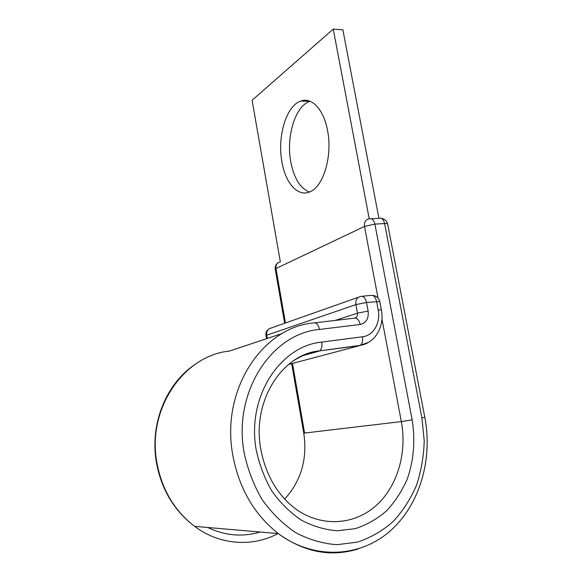 <?xml version="1.0" encoding="UTF-8"?>
<svg xmlns="http://www.w3.org/2000/svg" width="582" height="582" viewBox="0 0 582 582"><rect width="100%" height="100%" fill="white"/><g stroke="black" fill="none" stroke-linecap="round" stroke-linejoin="round"><path stroke-width="0.87" d="M281.964 162.123C285.486 183.126 297.788 197.189 309.719 191.885C323.192 187.12 332.722 156.325 327.55 130.557C323.81 109.445 311.625 96.779 300.756 101.057C286.097 105.764 277.112 137.068 281.964 162.123M309.398 192.016C300.196 188.248 294.005 178.245 290.811 162.014C285.944 137.105 295.081 105.975 309.915 101.312L310.039 101.268M280.357 261.936L252.093 100.264L333.246 29.1L369.243 218.861M378.918 218.359L342.878 29.828L333.246 29.1M260.707 448.78C251.861 400.38 282.765 353.769 319.663 350.873C321.62 349.273 322.304 346.348 321.722 342.1C280.277 345.919 246.521 396.764 256.196 449.886C259.325 464.625 264.555 478.346 271.889 491.048C280.269 502.804 290.025 512.473 301.163 520.053C312.803 526.215 324.792 529.795 337.131 530.784L355.122 528.689C366.653 524.942 377.114 519.006 386.499 510.887C395.062 501.713 401.966 491.128 407.218 479.124C413.802 460.449 415.453 439.927 412.151 419.855L401.333 421.601L303.753 433.146M292.95 361.116C301.083 355.755 309.77 352.437 318.994 351.172L302.516 355.704M381.945 318.892L401.333 421.601C407.116 452.367 397.812 485.686 376.619 505.132C355.457 524.513 323.476 527.525 297.708 510.414C278.174 496.417 265.85 475.894 260.721 448.846M421.914 417.978L384.607 223.553C386.695 223.459 387.721 223.67 387.67 224.186L424.809 417.265L421.914 417.978L424.22 440.756C423.798 456.106 421.23 470.925 416.53 485.199C410.637 498.876 402.853 510.974 393.177 521.501C382.549 530.842 370.661 537.717 357.523 542.118L336.978 544.694C322.85 543.675 309.1 539.674 295.721 532.683C282.91 524.055 271.685 512.997 262.038 499.509C253.599 484.93 247.597 469.165 244.025 452.229C233.033 391.104 272.274 333.311 319.46 329.441L360.2 324.48C366.26 322.974 368.901 318.5 368.115 311.064L366.507 302.465L355.871 304.612L266.003 335.465M358.105 548.986C330.772 557.374 304.16 552.238 278.254 533.592C253.905 514.255 238.685 487.745 232.596 454.047C220.92 388.42 263.471 326.778 313.96 322.923C316.513 322.566 318.347 324.741 319.46 329.441M278 533.57C252.537 547.298 219.705 545.203 194.614 526.354C173.953 510.414 161.279 488.596 156.58 460.9C147.53 407.007 184.952 355.202 229.395 351.099L282.19 333.508M260.132 532.021C242.548 537.237 225.067 535.724 207.679 527.481M267.305 338.462L266.716 335.021C266.403 331.122 267.909 328.786 271.241 328.008L358.512 297.22M335.072 320.449L357.457 313.181L355.871 304.612C355.413 299.992 357.057 297.257 360.796 296.413C363.474 295.947 365.38 297.962 366.507 302.465L379.755 301.512L381.334 309.871M355.013 318.063C356.941 317.292 357.755 315.662 357.457 313.181L368.115 311.064M321.722 342.1L362.484 336.789C373.513 335.596 380.817 322.763 378.169 309.922L376.554 301.389C375.426 296.915 373.506 294.914 370.792 295.387L362.019 296.289M378.169 309.922L381.356 309.988C384.76 326.284 375.325 343.016 360.258 345.359L368.632 342.289M314.877 322.814L354.482 318.172C357.159 317.808 359.065 319.911 360.2 324.48M362.484 336.789C363.059 340.928 362.317 343.78 360.258 345.359L319.663 350.873L359.56 345.657L288.461 364.492M304.612 433.11L292.491 363.423M285.456 322.995L275.977 268.528L275.257 269.255M371.36 218.745L378.969 218.359C381.632 217.595 383.509 219.327 384.607 223.553L374.881 224.092L364.499 226.442L275.977 268.528C275.657 264.825 277.09 262.635 280.277 261.973M412.151 419.855L374.881 224.092C373.789 219.836 371.92 218.09 369.286 218.854L369.141 218.883C365.591 219.56 364.041 222.077 364.499 226.442L378.002 298.006M284.693 499.109C301.214 480.776 307.565 458.798 303.753 433.175L291.669 363.641M193.762 365.307C166.314 384.324 150.127 423.209 156.158 460.915C160.858 488.567 173.676 510.378 194.614 526.354L278.254 533.592C314.018 560.226 360.149 557.389 390.013 531.111C420.008 504.761 432.863 459.111 424.824 417.309M309.915 101.312L300.756 101.057M266.556 338.717L265.989 335.377C265.639 332.635 266.614 330.481 268.913 328.932M284.649 323.279L275.228 269.102C274.9 266.607 275.737 264.584 277.73 263.042M387.627 223.954C386.695 220.724 384.542 218.832 381.152 218.279M379.726 301.381C378.715 297.846 376.336 295.845 372.596 295.394"/></g></svg>
